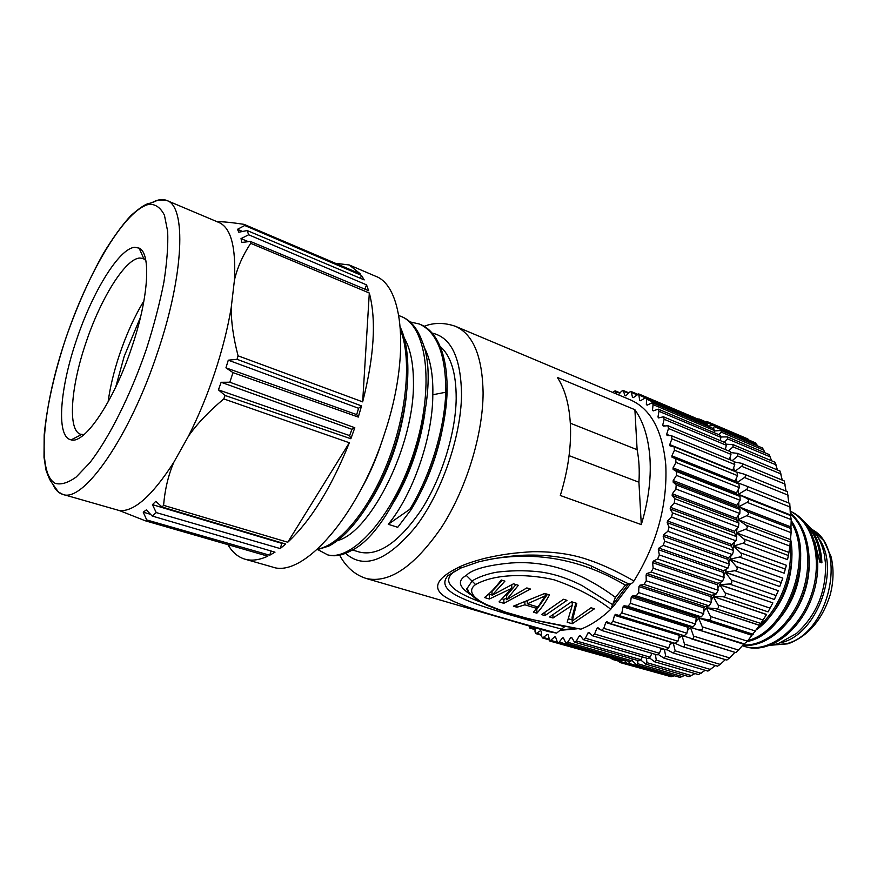 <?xml version="1.0" encoding="UTF-8"?>
<svg xmlns="http://www.w3.org/2000/svg" width="877" height="877" viewBox="0 0 877 877"><rect width="100%" height="100%" fill="white"/><g stroke="black" fill="none" stroke-linecap="round" stroke-linejoin="round"><path stroke-width="1.32" d="M611.543 658.77L612.848 659.142M664.207 674.764L620.028 662.552L617.671 660.063M620.028 662.552L620.752 661.751L626.88 663.505M620.752 660.951L620.752 661.751M674.457 675.805L671.212 676.77L628.184 664.437L624.007 659.942M628.184 664.437L629.094 663.44L673.602 676.222M629.017 661.39L629.094 663.44M684.696 675.4L679.982 677.395L636.757 664.963L632.076 660.48M636.757 664.963L637.853 663.768L682.514 676.638M637.612 660.458L637.853 663.768M694.968 673.569L689.092 676.671L645.636 664.097L640.692 659.921M645.636 664.097L646.952 662.683L691.745 675.685M646.437 658.123L646.952 662.683M655.393 654.374L656.27 660.162L654.724 661.817L649.528 657.958M654.724 661.817L698.443 674.577L705.229 670.313M715.369 665.654L707.925 671.102L663.922 658.123L658.419 654.571M662.859 648.794L660.787 649.857M663.922 658.123L665.709 656.215L710.71 669.557M664.382 649.254L665.709 656.215M717.331 666.125L673.119 653.014L667.222 649.769M672.878 642.655L669.787 644.727M673.119 653.014L675.158 650.866L720.225 664.415L725.301 659.636M673.24 642.764L675.158 650.866M726.759 660.041L682.185 646.535L675.202 643.367M683.885 636.187L681.933 635.584L678.71 638.27M682.185 646.535C684.104 646.963 684.86 646.163 684.488 644.135L729.598 657.925L734.915 652.335M743.751 644.233L690.561 627.384L743.828 644.156L735.978 652.663L682.01 635.518L684.488 644.135M691.01 638.752C693.236 639.201 694.091 638.324 693.564 636.099L690.484 627.461L687.436 630.53M751.907 635.31L698.739 618.099L751.984 635.211L747.434 641.175L743.828 644.156M744.814 644.036L690.561 627.384L691.295 626.606M699.671 629.796C702.093 630.157 702.959 629.171 702.291 626.836L698.651 618.197L695.834 621.574M759.537 625.378L706.402 607.805L759.614 625.268L751.984 635.211M753.19 634.279L708.068 619.743L698.739 618.099L699.703 616.893M708.068 619.743C710.523 619.886 711.346 618.8 710.523 616.465L706.325 607.914L703.793 611.499M766.531 614.558L713.45 596.623L766.597 614.437L759.614 625.268M760.984 623.514L715.884 608.66L706.402 607.805L707.542 606.117M715.884 608.66C718.373 608.594 719.129 607.41 718.153 605.097L713.374 596.744L711.181 600.416M768.066 611.861L772.79 602.992L768.066 611.861L723.032 596.689L713.45 596.623L714.7 594.431M723.032 596.689C725.531 596.415 726.2 595.143 725.071 592.885L719.787 584.685L772.856 602.872L719.721 584.816L717.89 588.478M774.347 599.484L778.228 590.846L774.347 599.484L729.401 583.983L719.787 584.685L721.069 581.988M729.401 583.983C731.878 583.501 732.47 582.175 731.177 579.982L725.323 572.166L778.283 590.714L725.268 572.297L723.81 575.827M779.73 586.538L782.777 578.239L779.73 586.538L734.893 570.708L725.323 572.166L726.562 568.987M734.893 570.708C737.338 570.039 737.831 568.658 736.384 566.575L729.971 559.23L782.81 578.129L729.938 559.351L728.842 562.639M784.159 573.196L786.351 565.402L784.159 573.196L739.432 557.059L729.971 559.23L731.089 555.612M739.432 557.059C741.821 556.204 742.216 554.801 740.616 552.839L733.687 546.031L786.384 565.281L733.665 546.152L732.909 549.112M787.546 559.658L788.938 552.422L787.546 559.658L742.962 543.203L733.687 546.031L734.608 542.063M788.927 552.422L789.87 546.097L745.428 529.346L736.395 532.843L788.927 552.422L736.417 532.854L735.946 535.441M742.962 543.203C745.275 542.194 745.571 540.78 743.828 538.971L788.368 555.514M737.075 528.546L736.406 532.843L743.828 538.971M789.87 546.097L791.098 532.701L746.82 515.676L738.116 519.688L790.462 539.596L738.127 519.699L737.908 521.826M745.428 529.346C747.664 528.206 747.84 526.803 745.965 525.148L790.363 541.986M738.467 515.237L738.116 519.688L745.965 525.148M791.098 532.701L790.955 527.077L738.796 506.862L738.763 508.474M746.82 515.676C748.947 514.404 749.013 513.034 747.029 511.565L791.251 528.667M790.955 527.077L791.218 519.644L747.116 502.368L738.796 506.731L747.029 511.565M738.785 502.335L738.796 506.731L790.955 526.956M791.218 519.644L790.396 514.931L738.434 494.442L738.511 495.56M747.116 502.368C749.122 500.997 749.079 499.682 746.985 498.399L791.043 515.753M738.05 489.991L738.434 494.442L746.985 498.399M790.396 514.931L738.434 494.321L746.327 489.596C748.169 488.193 748.059 486.954 746.009 485.88L737.053 482.569M725.432 449.079L725.838 449.758M729.916 457.816L730.903 460.151M733.556 467.605L734.641 471.344M736.285 478.371L737.162 483.282M699.035 419.557L697.478 418.888M703.025 421.947L706.763 421.431L706.204 423.295M748.98 440.079L747.796 438.906L706.763 421.431M707.838 426.145L714.218 425.29L714.295 426.671L712.815 428.338M757.421 445.867L755.426 442.83L714.218 425.29M714.645 430.936L721.113 430.454L721.223 432.12L718.811 434.652M765.007 452.784L762.552 448.037L721.113 430.454M720.905 436.976L727.373 436.899L727.504 438.873L724.095 442.194M771.705 460.842L769.085 454.516L727.373 436.899M726.419 444.222L732.887 444.562L733.051 446.864L728.568 450.899M777.482 469.984L774.917 462.19L732.887 444.562M731.067 452.609L737.579 453.387L737.776 456.04L732.163 460.666M782.284 480.125L779.982 471.026L737.579 453.387M734.718 462.015L741.372 463.286C742.918 464.032 742.994 465.029 741.613 466.29L734.816 471.409M786.066 491.164L784.191 480.903L741.372 463.286M735.978 471.892L744.2 474.161C745.987 475.06 746.086 476.178 744.474 477.516L737.075 482.536M788.785 503.003L787.403 491.745M790.385 514.799L789.76 503.387L746.009 485.88M717.419 666.268L720.225 664.415M726.814 660.096L729.598 657.925M790.078 544.562C793.323 573.383 779.697 608.572 759.054 626.09M809.328 562.76C809.087 584.904 802.225 604.33 788.752 621.048M800.668 557.904C800.734 581.44 793.488 601.951 778.94 619.403M791.887 552.948C792.337 577.779 784.783 599.298 769.228 617.496M791.142 522.232C813.867 558.276 786.132 631.363 747.96 640.484M790.374 513.79C807.947 529.193 813.111 563.889 801.677 594.606C790.363 625.378 764.733 646.513 743.148 644.946M790.341 511.368C813.637 522.418 823.525 561.346 810.732 596.623C798.202 632.01 766.794 653.924 743.784 646.185M814.81 541.767L819.852 562.124L820.565 562.047C819.765 546.448 815.007 533.885 806.292 524.369M819.852 562.124L821.672 562.815L820.565 562.047M770.159 645.308L778.107 643.718L796.437 633.501C816.224 615.424 825.937 592.348 825.586 564.273L824.38 554.692C821.99 543.181 817.254 534.225 810.162 527.811M804.034 521.552C814.963 531.034 820.916 544.705 821.913 562.552M745.143 646.612C768.329 654.417 800.076 632.076 812.376 596.272C824.994 560.611 814.36 521.705 790.572 511.368M742.907 645.242C764.788 647.895 791.46 626.66 803.047 595.077C814.788 563.571 808.956 528.02 790.374 513.166M747.149 641.525C787.129 634.477 816.673 556.413 791.197 520.554M756.643 629.631C780.936 612.157 796.952 570.182 790.55 538.73M818.109 537.656C841.372 566.465 818.109 633.753 781.835 642.49L780.837 642.786M591.471 568.822L591.361 565.994M619.272 615.588L684.312 635.748L686.932 633.227L688.028 627.307L689.037 626.255L693.038 626.88L695.571 624.018L696.228 618.099L697.182 616.915L701.348 616.882L703.716 613.703L703.924 607.86L704.812 606.566L709.098 605.864L711.28 602.411L711.017 596.711L711.828 595.319L716.169 593.97L718.131 590.276L717.408 584.806L718.12 583.337L722.484 581.341L724.194 577.472L722.999 572.308L723.613 570.763L727.921 568.164L729.368 564.152L727.724 559.362L728.228 557.783L732.427 554.604L733.578 550.515L731.506 546.163L731.9 544.562L735.935 540.846L736.779 536.746L734.312 532.887L734.575 531.287L738.401 527.088L738.927 523.021L736.088 519.71L736.231 518.132L739.804 513.516L740.002 509.537L736.833 506.807L736.855 505.273L740.111 500.307L740.002 496.47L736.537 494.343L736.439 492.885L739.355 487.634L738.927 483.994L735.233 482.493L735.003 481.111L737.557 475.652L737.02 472.308L674.194 446.842M732.712 470.554L734.751 464.514L734.115 461.477L671.409 435.716L671.957 438.818L669.743 444.606L670.05 445.911L674.018 446.755L674.479 450.175L671.881 455.832L672.067 457.246L675.652 458.693L676.003 462.42L673.032 467.869L673.108 469.37L676.452 471.475L676.485 475.4L673.196 480.574L673.141 482.142L676.189 484.882L675.904 488.971L672.33 493.784L672.155 495.395L674.862 498.739L674.27 502.927L670.445 507.323L670.149 508.967L672.495 512.87L671.585 517.101L667.561 521.004L667.145 522.659L669.085 527.088L667.879 531.298L663.703 534.652L663.176 536.285L664.689 541.175L663.198 545.319L658.934 548.081L658.309 549.682L659.361 554.955L657.607 558.978L653.31 561.105L652.587 562.639L653.19 568.241L651.194 572.067L646.919 573.536L646.097 574.983L646.239 580.837L644.036 584.433L639.837 585.222L638.949 586.57L638.631 592.578L636.253 595.889L632.185 596.009L631.221 597.237L630.464 603.332L627.943 606.314L624.051 605.755L623.043 606.851L621.848 612.946L619.239 615.577L615.555 614.349L614.514 615.303L612.924 621.322L610.425 623.646L606.818 621.694L605.755 622.495L603.793 628.36L601.425 630.388L597.961 627.724L596.886 628.36L594.584 634.005L592.359 635.737L589.081 632.383L588.018 632.854L585.408 638.204L583.337 639.662L580.311 635.65L579.258 635.946L576.386 640.955L574.479 642.15L571.727 637.491L570.719 637.623L567.627 642.227L565.895 643.192L563.451 637.941L562.475 637.908L559.219 642.074L557.662 642.819L555.558 637.02L554.637 636.823L549.868 641.065L548.136 634.762L547.281 634.411L542.6 637.985L541.69 636.472L541.262 631.243L540.473 630.727L535.924 633.643L535.025 631.889L534.992 627.669M729.379 459.526L730.979 454.352L730.278 451.611L667.868 425.696L668.493 428.48L666.673 434.323L667.09 435.507L671.409 435.716M725.323 449.55L726.331 445.253L725.575 442.819L663.451 416.794L664.141 419.283L662.727 425.093L663.253 426.145L667.868 425.696M720.335 440.627L720.872 437.327L720.083 435.189L658.243 409.12L658.967 411.291L657.98 417.003L658.594 417.912L663.451 416.794M714.481 432.832L713.878 428.787L652.324 402.707L653.069 404.593L652.499 410.14L653.201 410.907L658.243 409.12M707.838 426.222L707.048 423.657L645.779 397.632L646.513 399.232L646.371 404.56L647.138 405.163L652.324 402.707M700.416 420.839L699.693 419.831L638.686 393.894L639.662 400.274L640.495 400.723L645.779 397.632M549.868 641.065L614.547 659.164M557.662 642.819L621.607 661.192L623.711 659.866M565.895 643.192L630.092 661.697L633.008 659.12M574.479 642.15L638.905 660.83L640.835 659.69L642.457 656.961M583.337 639.662L647.95 658.561L650.054 657.18L651.951 653.365M592.359 635.737L657.136 654.9L659.383 653.244L661.401 648.366M665.95 649.649L668.723 647.917L670.883 642.052M675.224 643.345L677.943 641.219L679.456 635.386L680.431 634.542M736.537 494.343L673.108 469.37M673.032 467.869L736.439 492.885M532.46 626.934L529.883 628.118L529.028 625.937M612.738 392.436L615.139 390.802L616.608 394.058M618.471 394.847L621.497 391.263L623.273 390.495L624.928 395.713L625.86 395.834L629.522 392.107L631.155 391.515L632.492 397.325L633.38 397.61L638.686 393.894M671.881 455.832L735.003 481.111M735.233 482.493L672.067 457.246M669.743 444.606L732.591 470.116M666.673 434.323L669.776 435.595M662.727 425.093L664.788 425.948M657.98 417.003L659.537 417.649M652.499 410.14L653.749 410.666M646.371 404.56L647.412 404.999M639.662 400.274L640.583 400.668M555.579 637.086L554.637 636.823M563.549 638.215L562.475 637.908M571.979 637.996L570.719 637.623M580.815 636.406L579.258 635.946M590.068 633.457L588.018 632.854M599.89 629.258L596.886 628.36M670.62 642.238L605.755 622.495M679.456 635.386L614.514 615.303M688.028 627.307L623.043 606.851M624.051 605.755L689.037 626.255M696.228 618.099L631.221 597.237M632.185 596.009L697.182 616.915M703.924 607.86L638.949 586.57M639.837 585.222L704.812 606.566M711.017 596.711L646.097 574.983M646.919 573.536L711.828 595.319M717.408 584.806L652.587 562.639M653.31 561.105L718.12 583.337M722.999 572.308L658.309 549.682M658.934 548.081L723.613 570.763M727.724 559.362L663.176 536.285M663.703 534.652L728.228 557.783M731.506 546.163L667.145 522.659M667.561 521.004L731.9 544.562M734.312 532.887L670.149 508.967M670.445 507.323L734.575 531.287M736.088 519.71L672.155 495.395M672.33 493.784L736.231 518.132M736.833 506.807L673.141 482.142M673.196 480.574L736.855 505.273M468.789 592.435L467.233 588.259C465.797 589.487 469.206 593.466 477.483 600.219L486.373 605.042L502.927 611.565L529.006 618.976L580.892 629.16C590.977 625.18 600.942 618.548 610.82 609.263L615.402 597.38L625.367 585.178L628.458 583.786C630.344 584.444 632.185 583.512 633.961 580.98C656.895 543.751 667.507 505.108 665.786 465.062C662.584 430.673 650.822 408.945 630.486 399.901L455.536 326.343C473.251 334.312 482.438 356.522 483.095 392.984C482.942 434.849 466.202 489.169 441.427 527.483C414.273 566.728 389.169 583.72 366.137 578.458L548.333 631.561L556.599 633.106L564.843 626.518M641.295 524.599L560.315 495.494C567.682 471.53 571.08 448.86 570.521 427.483C569.743 406.336 565.358 389.662 557.377 377.439L634.893 409.712C643.554 421.881 648.585 438.259 650 458.835C651.183 479.631 648.278 501.556 641.295 524.599L638.927 482.218L569.074 455.634M570.346 423.218L637.119 449.704L634.893 409.712M638.927 482.218C639.673 470.445 639.07 459.614 637.119 449.704M467.309 588.741L466.674 588.544M633.961 580.98C617.298 571.442 602.006 564.36 588.094 559.734C572.363 554.22 553.968 551.534 532.92 551.677C513.659 552.839 502.247 554.352 484.597 558.375C472.626 561.565 463.933 564.569 458.507 567.386C436.373 578.36 431.846 588.127 444.935 596.678C458.243 605.656 492.238 615.314 556.599 633.106M458.507 567.386L461.006 567.989L478.447 561.916C493.674 558.254 508.594 556.029 523.207 555.229C548.52 554.264 571.059 557.783 590.813 565.797L628.458 583.786M487.163 559.855C544.124 548.87 590.517 564.536 625.367 585.178M612.672 604.681L582.054 585.584C566.739 577.768 551.885 573.119 537.491 571.618C523.986 570.324 510.524 570.499 497.106 572.155C488.007 573.536 476.211 577.833 472.089 581.122L466.268 575.4C457.345 580.497 458.627 586.768 470.094 594.222M466.268 575.4C472.1 569.381 487.053 565.237 511.116 562.968C539.991 561.028 574.556 566.926 615.402 597.38M564.021 626.573L560.984 625.794M480.64 602.093C465.544 596.382 455.963 591.208 451.885 586.581C446.7 581.363 447.752 576.167 455.031 571.004M447.961 575.597C441.317 583.172 445.352 590.385 460.052 597.248C476.485 605.305 506.38 614.404 561.357 629.039M580.892 629.16C557.038 624.939 538.664 621.212 525.761 617.967L505.645 612.201L486.724 604.692C473.58 598.553 466.827 590.78 475.575 584.553C497.522 572.297 532.306 574.567 554.275 579.861C576.638 587.612 595.483 597.412 610.82 609.263M501.227 579.993C495.669 587.393 490.1 593.236 484.51 597.544L489.388 599.002L511.784 588.303L499.057 601.885L503.858 603.321L530.432 589.037L526.825 587.919L506.555 599.715L518.362 585.299L513.494 583.797L492.019 595.351L504.922 581.144L501.227 579.993M544.738 593.455L513.396 606.171L516.959 607.235L524.906 604.823L536.669 608.364L533.391 612.146L536.877 613.187C541.131 608.627 545.33 602.543 549.462 594.913L544.738 593.455M566.991 600.339L544.968 615.599L541.515 614.569L563.505 599.265L566.991 600.339M549.572 616.969L571.607 601.765L576.781 603.376L572.199 621.069L591.032 607.772L594.42 608.824L572.253 623.744L567.189 622.242L572.264 605.273L553.003 618L549.572 616.969M475.575 584.553L472.089 581.122L467.244 588.215C466.158 588.423 466.487 589.476 468.197 591.361M489.388 599.002L489.399 595.012L488.05 594.606M502.313 580.333L492.019 591.339L492.019 595.351M515.95 584.553L506.533 595.735L506.555 599.715M506.544 598.311L503.847 599.353L502.389 598.914M503.858 603.321L503.847 599.353M511.762 584.926L511.784 588.303M492.019 594.058L489.399 595.012M516.959 607.235L516.937 605.174M547.456 594.299L536.823 609.263L536.11 609.055M536.877 613.187L536.823 609.263M536.669 608.364L536.647 606.632M524.885 602.543L524.906 604.823M527.362 603.825L545.242 595.867L537.952 607.027L527.362 603.825L527.34 601.611M545.209 593.597L545.242 595.867M544.924 612.782L544.968 615.599M552.948 615.226L553.003 618M575.871 603.091L572.089 617.2L572.199 621.069M572.166 619.875L572.253 623.744M572.144 619.886L568.471 618.778M572.264 605.273L572.166 601.94M352.368 549.945L359.482 552.093C378.36 556.467 398.969 542.392 421.3 509.866C441.679 478.195 455.678 433.413 456.193 398.629C456.237 373.065 450.888 355.689 440.133 346.481M442.49 428.612C437.886 452.291 430.059 474.621 418.998 495.604M388.259 524.293L397.719 527.307L411.072 509.734L409.8 509.318L388.259 524.293C412.442 495.231 432.81 437.974 432.81 394.749L445.79 392.238L447.073 392.732C447.434 377.121 445.856 363.736 442.337 352.576C437.579 337.93 430.333 328.579 420.598 324.523M423.865 346.799C429.664 357.235 432.668 371.497 432.876 389.596L432.81 394.749M394.003 501.797C409.636 475.049 419.908 445.571 424.83 413.363M369.557 502.587C389.278 471.212 401.513 435.979 406.259 396.864M317.912 549.682L327.691 554.867C334.488 556.862 342.216 555.503 350.866 550.811C397.051 530.136 445.143 396.031 422.33 341.811C417.682 328.82 410.907 320.489 402.017 316.816M316.805 549.824L328.897 546.031C350.767 535.003 377.022 497.873 392.962 452.181C408.868 406.49 412.289 357.926 402.061 331.287L400.34 327.198M287.766 542.238L349.331 442.753C331.484 487.349 310.962 520.51 287.766 542.238L163.593 505.338L162.037 506.972L285.716 544.058L280.18 548.563L156.238 512.585L152.17 516.027L275.005 552.17L269.71 555.229L146.722 519.94L145.33 520.795L267.814 556.171C259.285 560.096 251.666 561.094 244.946 559.175L272.166 566.926C302.466 578.721 358.331 516.761 384.893 432.58C410.392 355.865 403.464 285.759 375.29 276.112L349.265 264.975L360.359 273.898L244.036 224.348L244.738 225.51L361.456 275.378L364.207 279.906L247.171 230.552L248.651 234.773L366.542 284.861L368.647 290.725L250.34 241.427L250.701 243.324L369.316 293.028C376.441 320.028 374.216 356.303 362.661 401.863L369.316 293.028M335.452 263.286L349.265 264.975M361.554 405.93L358.276 417.079L232.997 372.626L225.948 367.825L228.283 360.184L358.561 408.265L361.554 405.93L237.064 359.307L238.062 355.821L362.661 401.863M232.997 372.626L229.818 382.229L354.812 427.713L350.855 438.752L349.649 435.606L351.896 429.313L354.812 427.713M349.331 442.753L223.778 398.914L225.082 395.461L350.855 438.752M244.946 559.175C237.974 557.092 232.295 552.247 227.91 544.65M244.036 224.348C232.252 222.55 223.207 221.64 216.882 221.618M250.34 241.427L241.942 242.447L241.011 238.61L248.651 234.773M247.171 230.552L238.829 232.219L237.47 229.314L244.738 225.51M238.062 355.821C233.348 337.557 231.068 321.475 231.221 307.575L234.466 279.916C236.023 246.919 230.881 227.79 219.042 222.539L166.882 200.515C186.362 206.238 184.203 273.964 157.728 351.907C129.708 437.25 82.92 503.497 62.695 494.343C58.485 493.06 55.174 489.651 52.784 484.126M234.466 279.916C237.448 267.386 242.863 255.185 250.701 243.324M241.011 238.61L248.355 241.668M364.876 289.158L366.542 284.861M225.082 395.461L218.428 389.87L221.147 382.284L229.818 382.229M228.283 360.184L237.064 359.307M163.593 505.338C164.898 489.574 168.296 475.235 173.799 462.322L188.511 436.077C198.509 416.301 207.29 395.078 214.854 372.418C222.341 349.737 227.801 328.13 231.221 307.575M188.511 436.077C197.073 423.865 208.825 411.477 223.778 398.914M218.428 389.87L349.649 435.606M221.147 382.284L351.896 429.313M146.722 519.94L143.236 512.168L146.349 509.888L152.17 516.027M156.238 512.585L152.445 504.648L155.755 501.392L162.037 506.972M152.762 202.203C158.101 199.419 162.804 198.849 166.882 200.515C153.519 199.178 158.956 201.403 147.775 203.727C143.85 205.119 138.138 209.154 130.662 215.83C122.462 224.676 113.539 236.943 103.881 252.631C89.553 278.053 76.836 306.676 65.72 338.511C54.155 373.942 46.974 406.095 44.179 434.948L44.014 457.312L45.966 469.973C48.29 476.628 50.175 480.815 51.633 482.514L58.353 491.942L62.695 494.343L119.436 510.578C134.038 511.927 152.16 495.845 173.799 462.322M119.436 510.578L145.33 520.795M143.236 512.168L150.559 514.328M271.092 551.019L269.71 555.229M76.529 339.848C60.118 387.612 56.106 434.97 70.028 439.552L71.136 439.87C84.674 444.299 114.207 400.657 131.978 346.733C148.783 297.391 151.228 253.091 139.125 248.136L134.795 247.303C119.173 248.18 92.436 292.008 76.529 339.848M145.823 260.381L143.083 258.507L139.86 258.024C125.389 258.452 100.581 298.608 85.946 342.721C70.818 386.746 67.463 430.245 80.552 434.247L84.049 434.564M280.18 548.563L282.01 542.951M152.445 504.648L281.594 543.291M358.276 417.079L356.698 414.624L358.561 408.265M225.948 367.825L356.698 414.624M361.456 275.378L360.48 278.327M237.47 229.314L242.6 231.462M409.8 509.318C429.938 476.628 444.507 429.785 445.79 392.238C445.911 354.834 437.108 332.087 419.381 324.019L410.052 321.914M326.408 554.494C350.8 562.859 392.567 518.055 413.593 453.266C434.893 388.621 427.702 326.156 400.767 316.301L398.871 315.599M317.562 549.134C339.256 545.516 368.833 510.578 387.809 461.971C406.829 413.429 411.861 358.759 400.57 330.234M411.072 509.734C431.352 476.967 445.713 430.289 447.073 392.732M404.198 337.886C410.283 348.333 413.363 363.067 413.451 382.076C414.646 445.067 370.543 532.492 337.47 540.594M382.251 440.418C376.584 458.232 369.491 474.589 360.995 489.498M575.115 628.403L560.918 629.927M628.557 583.83L612.672 604.757M612.552 605.919L613.505 606.215L630.53 583.874M613.505 606.215L611.905 607.772M577.219 628.787L560.71 630.278M614.503 659.186L617.704 660.107M656.27 660.162L701.172 673.317M735.967 652.652L691.197 638.807M693.564 636.099L738.708 650.142M702.291 626.836L747.434 641.175M710.523 616.465L755.634 631.089M718.153 605.097L763.22 620.039M725.071 592.885L770.072 608.145M731.177 579.982L776.09 595.582M736.384 566.575L781.188 582.492M740.616 552.839L785.299 569.085M703.628 421.782L700.23 420.335M712.935 425.148L706.818 422.55M756.939 444.782L714.295 426.671M764.042 450.252L721.223 432.12M770.499 456.994L727.504 438.873M776.233 464.931L733.051 446.864M781.155 474.018L737.776 456.04M785.167 484.148L741.613 466.29M788.226 495.209L744.474 477.516M746.141 485.935L789.749 503.387M790.254 507.092L746.327 489.596M770.773 645.242L786.581 643.696C829.719 632.997 848.037 547.489 811.839 529.412M739.355 487.634L676.003 462.42M675.652 458.693L738.927 483.994M737.557 475.652L674.479 450.175M734.751 464.514L671.957 438.818M730.979 454.352L668.493 428.48M726.331 445.253L664.141 419.283M720.872 437.327L658.967 411.291M714.678 430.64L653.069 404.593M707.838 425.246L646.513 399.232M645.012 397.61L639.41 395.231M636.757 394.694L631.846 392.611M628.381 393.258L623.909 391.372M619.842 393.225L615.709 391.482M530.728 627.965L535.003 629.204M536.943 633.38L541.548 634.718M543.806 637.59L548.849 639.037M551.249 640.506L556.939 642.139M559.219 642.074L623.196 660.491M567.627 642.227L631.857 660.787M576.386 640.955L640.835 659.69M585.408 638.204L650.054 657.18M594.584 634.005L659.383 653.244M603.793 628.36L668.723 647.917M612.924 621.322L677.943 641.219M621.848 612.946L686.932 633.227M693.038 626.88L627.943 606.314M630.464 603.332L695.571 624.018M701.348 616.882L636.253 595.889M638.631 592.578L703.716 613.703M709.098 605.864L644.036 584.433M646.239 580.837L711.28 602.411M716.169 593.97L651.194 572.067M653.19 568.241L718.131 590.276M722.484 581.341L657.607 558.978M659.361 554.955L724.194 577.472M727.921 568.164L663.198 545.319M664.689 541.175L729.368 564.152M732.427 554.604L667.879 531.298M669.085 527.088L733.578 550.515M735.935 540.846L671.585 517.101M672.495 512.87L736.779 536.746M738.401 527.088L674.27 502.927M674.862 498.739L738.927 523.021M739.804 513.516L675.904 488.971M676.189 484.882L740.002 509.537M740.111 500.307L676.485 475.4M676.452 471.475L740.002 496.47M345.582 553.332C363.878 569.787 387.25 560.929 415.698 526.759C441.591 492.819 460.863 437.557 461.521 395.406L461.532 394.672C460.973 357.805 451.184 337.283 432.164 333.107M65.994 337.842L65.764 338.522C42.874 405.799 36.242 473.087 55.174 483.315C60.962 485.025 67.978 482.92 76.233 476.989L89.772 462.793C109.033 438.105 130.432 395.549 146.316 349.353L146.591 348.531C153.946 325.433 159.702 303.354 163.867 282.295C166.97 262.475 168.241 245.505 167.671 231.385L164.438 215.227C160.732 207.838 155.722 204.188 149.397 204.264C125.795 208.627 88.774 270.522 65.994 337.842M108.09 401.962C110.074 387.36 113.802 371.804 119.283 355.262L119.524 354.549C126.409 334.258 134.543 316.367 143.949 300.855M140.539 317.068L124.216 356.314L115.665 387.228M704.878 421.442L698.859 418.888M787.469 491.734L744.2 474.161M618.406 661.105L612.354 659.372M811.729 529.291L823.876 540.747L830.957 556.336C833.939 568.406 833.698 581.199 830.234 594.716C822.418 619.513 808.572 635.792 788.719 643.565M770.609 645.253L787.875 643.828M674.018 446.755L737.02 472.308M631.155 391.515L637.382 394.168M623.273 390.495L628.798 392.841M615.139 390.802L620.116 392.907M529.883 628.118L535.003 629.609M535.924 633.643L541.591 635.277M542.6 637.985L548.98 639.815M601.425 630.388L666.334 649.835M610.425 623.646L675.433 643.433M619.239 615.577L684.312 635.748M586.603 564.262L591.635 566.103M447.95 575.586L460.272 568.329M339.651 555.152C343.28 562.102 351.326 573.81 366.137 578.458M455.536 326.343C444.376 322.484 433.918 322.473 424.15 326.299M81.594 434.51L71.136 439.87M83.37 435.135L81.528 434.553M145.648 259.515L143.85 258.803M143.872 258.879L139.125 248.136"/></g></svg>
